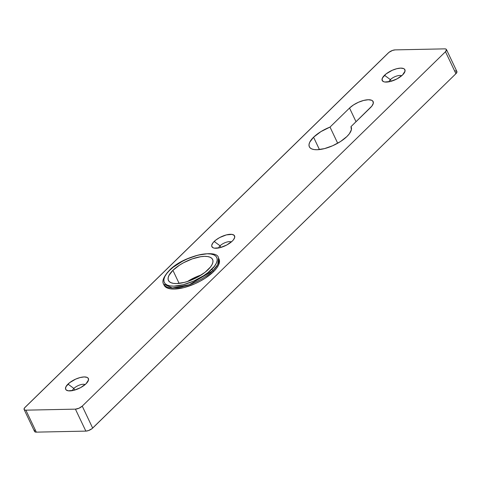 <?xml version="1.0" encoding="UTF-8"?>
<svg xmlns="http://www.w3.org/2000/svg" width="481" height="481" viewBox="0 0 481 481"><rect width="100%" height="100%" fill="white"/><g stroke="black" fill="none" stroke-linecap="round" stroke-linejoin="round"><path stroke-width="0.72" d="M401.623 75.806A7.269 2.85 -25.4 0 0 390.392 79.612L384.493 75.295A12.56 4.924 154.6 0 1 398.695 68.308A12.56 4.924 154.6 0 1 404.707 72.138A12.56 4.924 154.6 0 1 402.597 74.922L405.05 71.074L404.527 69.198L403.625 68.585L400.703 68.122L396.699 68.729L392.207 70.304L386.063 73.93L382.443 77.952L382.082 80.183L383.465 81.632L384.758 81.998L390.392 81.493L397.09 78.836L402.597 74.922A12.56 4.924 154.6 0 1 384.187 81.878A12.56 4.924 154.6 0 1 384.493 75.295L390.392 79.612A7.269 2.85 154.6 0 1 401.623 75.806M391.179 81.277L390.392 79.612L391.179 81.277M350.98 126.647A23.136 9.079 154.6 0 1 351.136 126.948A23.136 9.079 154.6 0 1 346.909 136.526A23.136 9.079 154.6 0 1 325.138 148.443A23.136 9.079 154.6 0 1 309.343 146.795A23.136 9.079 154.6 0 1 313.57 137.217L319.438 149.573L313.57 137.217L309.794 142.111L309.055 144.306L309.127 146.212L310.011 147.763L311.676 148.894L314.051 149.561L317.051 149.741L324.435 148.629L332.702 145.725L340.596 141.48L346.909 136.526L349.416 133.694L351.364 129.78L350.98 126.647L371.903 106.036L373.328 103.156L372.721 100.986L371.675 100.27L368.296 99.741L363.66 100.439L358.459 102.261L353.499 104.936L349.531 108.045L330.02 127.08L320.881 131.638L313.57 137.217A23.136 9.079 154.6 0 1 330.02 127.08L337.686 143.23L330.02 127.08L349.531 108.045L356.024 121.723L349.531 108.045A14.538 5.706 154.6 0 1 363.215 100.553A14.538 5.706 154.6 0 1 373.142 101.593A14.538 5.706 154.6 0 1 370.49 107.612L350.98 126.647L351.268 127.267L350.98 126.647M231.301 241.973A7.269 2.85 -25.4 0 0 220.076 245.785L214.177 241.468A12.56 4.924 154.6 0 1 228.379 234.481A12.56 4.924 154.6 0 1 234.391 238.305A12.56 4.924 154.6 0 1 232.275 241.095L233.501 239.736L234.728 237.241L234.205 235.371L232.016 234.391L226.377 234.896L219.679 237.554L215.747 240.103L212.951 242.827L211.724 245.316L211.766 246.35L213.149 247.805L214.442 248.166L220.076 247.661L226.773 245.003L232.275 241.095A12.56 4.924 154.6 0 1 213.865 248.052A12.56 4.924 154.6 0 1 214.177 241.468L220.076 245.785A7.269 2.85 154.6 0 1 231.301 241.973M85.101 384.614A7.269 2.85 -25.4 0 0 73.87 388.426L67.971 384.109A12.56 4.924 154.6 0 1 82.179 377.122A12.56 4.924 154.6 0 1 88.185 380.952A12.56 4.924 154.6 0 1 86.075 383.736L88.528 379.888L88.005 378.012L87.103 377.399L84.181 376.936L80.177 377.543L75.685 379.118L69.547 382.744L65.921 386.766L65.56 388.997L66.041 389.832L68.236 390.812L73.876 390.307L80.574 387.65L86.075 383.736A12.56 4.924 154.6 0 1 67.665 390.692A12.56 4.924 154.6 0 1 67.971 384.109L73.87 388.426A7.269 2.85 154.6 0 1 85.101 384.614M220.863 247.444L220.076 245.785L220.863 247.444M74.663 390.091L73.87 388.426L74.663 390.091M455.122 70.833L456.728 71.284M456.932 71.639L455.916 73.695L92.009 428.667L88.474 430.573L85.846 431.114L36.309 432.136L34.698 431.685L34.482 430.898L34.999 429.846M446.452 49.537A5.285 2.074 154.6 0 1 445.484 51.726L455.916 73.695L92.671 428.096L82.239 406.126L445.484 51.726L455.916 73.695A5.285 2.074 -25.4 0 0 456.884 71.501L446.452 49.537A5.285 2.074 154.6 0 0 444.691 48.864L445.917 49.056L446.5 49.669L445.484 51.726L82.239 406.126L78.992 408.231L75.415 409.145L25.878 410.167L24.651 409.974L24.068 409.361L24.567 407.882L388.991 52.333L392.526 50.427L395.154 49.886L444.691 48.864L395.154 49.886A5.285 2.074 154.6 0 0 388.329 52.904L25.084 407.305A5.285 2.074 154.6 0 0 24.116 409.499A5.285 2.074 154.6 0 0 25.878 410.167L75.415 409.145L85.846 431.114L36.309 432.136L25.878 410.167L36.309 432.136A5.285 2.074 -25.4 0 1 34.548 431.463L24.116 409.499M72.457 390.62A7.269 2.85 154.6 0 1 73.87 388.426A7.269 2.85 -25.4 0 0 72.457 390.62M218.657 247.98A7.269 2.85 154.6 0 1 220.076 245.785A7.269 2.85 -25.4 0 0 218.657 247.98M92.671 428.096L82.239 406.126A5.285 2.074 154.6 0 1 75.415 409.145L85.846 431.114A5.285 2.074 -25.4 0 0 92.671 428.096M388.979 81.806A7.269 2.85 154.6 0 1 390.392 79.612A7.269 2.85 -25.4 0 0 388.979 81.806M164.087 285.155L164.989 286.478L167.178 287.957L170.298 288.834L174.242 289.075L183.946 287.614L194.811 283.802L200.162 281.181L205.183 278.216L213.486 271.711A30.405 11.929 -25.4 0 1 184.866 287.367A30.405 11.929 -25.4 0 1 164.111 285.203L163.588 284.103L172.39 287.969L189.286 284.704L212.963 270.611A1.323 0.8 -134.3 0 0 211.49 269.534C207.479 274.248 189.688 285.6 173.954 286.141C158.664 286.243 163.883 275.15 169.571 270.4A1.323 0.8 -134.3 0 0 169.162 270.556A1.323 0.8 -134.3 0 0 169.011 270.959A1.323 0.8 45.7 0 1 169.162 270.556A1.323 0.8 45.7 0 1 169.571 270.4L166.739 273.545L164.827 276.557L163.895 279.311L163.991 281.71L165.103 283.658L167.196 285.077L170.184 285.912L173.954 286.141L183.237 284.746L193.627 281.096L203.547 275.757L207.852 272.697L214.322 266.384L216.24 263.372L217.165 260.618L217.075 258.219L215.963 256.277L213.871 254.852L210.882 254.016L207.113 253.788L197.829 255.189L187.434 258.832L182.317 261.339L173.208 267.232L169.571 270.4C173.581 265.686 191.372 254.329 207.113 253.788C222.396 253.691 217.184 264.784 211.49 269.534A1.323 0.8 45.7 0 1 212.963 270.611A30.405 11.929 154.6 0 1 184.343 286.273A30.405 11.929 154.6 0 1 163.588 284.103C161.718 281.241 163.582 276.719 169.174 270.55C183.123 255.447 217.634 248.557 218.518 258.02A30.405 11.929 154.6 0 1 212.963 270.611L213.486 271.711L212.963 270.611L217.719 264.586L218.518 258.02L219.041 259.121A30.405 11.929 -25.4 0 1 213.486 271.711L216.444 268.416L218.452 265.271L219.42 262.392L219.017 259.073M172.907 270.328A24.453 9.596 154.6 0 1 195.929 257.732A24.453 9.596 154.6 0 1 212.62 259.475A24.453 9.596 154.6 0 1 208.153 269.6A24.453 9.596 154.6 0 1 185.137 282.197A24.453 9.596 154.6 0 1 168.44 280.453A24.453 9.596 154.6 0 1 172.907 270.328L179.112 283.393L172.907 270.328L179.581 265.097L183.622 262.71L192.334 258.856L200.769 256.698L204.473 256.361L207.642 256.553L210.155 257.257L211.917 258.453L212.855 260.089L212.933 262.103L212.151 264.424L210.534 266.955L205.098 272.264L197.438 277.218L188.732 281.072L184.397 282.395L176.587 283.568L173.419 283.375L170.905 282.672L169.15 281.475L168.212 279.84L168.134 277.826L168.915 275.505L172.907 270.328M187.41 281.571L195.749 277.08L201.311 274.94A24.453 9.596 -25.4 0 0 187.578 281.463"/></g></svg>
